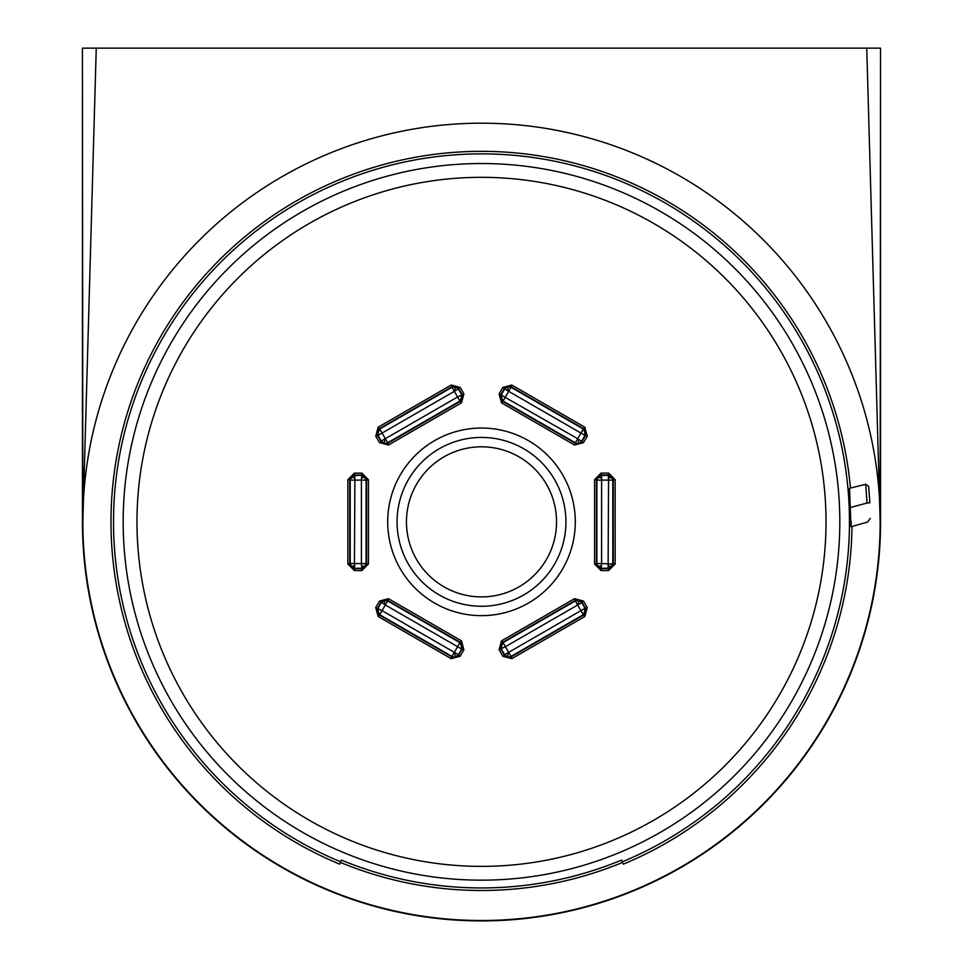 <?xml version="1.0" encoding="UTF-8"?>
<svg xmlns="http://www.w3.org/2000/svg" width="963" height="963" viewBox="0 0 963 963"><rect width="100%" height="100%" fill="white"/><g stroke="black" fill="none" stroke-linecap="round" stroke-linejoin="round"><path stroke-width="1.44" d="M615.14 479.67L612.793 480.128L612.793 563.572A4.695 4.695 135 0 1 608.11 568.254L601.586 568.254A4.695 4.695 -135 0 1 596.904 563.572L601.586 563.572L601.586 475.445L608.11 475.445A4.695 4.695 45 0 1 612.793 480.128L596.904 480.128A4.695 4.695 -45 0 1 601.586 475.445L601.129 474.976L596.434 479.67L596.434 564.029L601.129 568.712L601.586 563.572L613.262 564.029L613.262 479.67L608.568 474.976L608.11 568.254L608.568 568.712L613.262 564.029L615.14 564.029L608.568 570.59L601.129 570.59L594.568 564.029L594.568 479.67L601.129 473.098L608.568 473.098L615.14 479.67L615.14 564.029M580.93 433.061L583.277 429.004A4.695 4.695 75 0 1 584.998 435.408L586.25 432.893L583.903 428.836L510.847 386.657L504.443 388.366L504.612 388.992A4.695 4.695 -15 0 1 511.016 387.282L503.071 401.053A4.695 4.695 -105 0 1 501.35 394.649L504.612 388.992L508.019 390.954L584.998 435.408L581.736 441.054A4.695 4.695 165 0 1 575.332 442.763L577.68 438.707L500.724 394.818L502.445 401.222L575.501 443.401L577.848 444.027L581.905 441.68L577.68 438.707L580.93 433.061M454.981 390.954L458.388 388.992L461.65 394.649A4.695 4.695 105 0 1 459.929 401.053L457.581 396.985L385.32 438.707L387.668 442.763A4.695 4.695 -165 0 1 381.264 441.054L385.152 444.027L387.499 443.401L460.555 401.222L462.902 397.153L462.276 394.818L457.581 396.985L451.984 387.282A4.695 4.695 15 0 1 458.388 388.992L458.557 388.366L452.153 386.657L379.097 428.836L377.376 435.24L378.002 435.408A4.695 4.695 -75 0 1 379.723 429.004L385.32 438.707L381.264 441.054L378.002 435.408L454.981 390.954L455.126 386.717M354.89 478.033L354.89 475.445L361.414 475.445A4.695 4.695 45 0 1 366.096 480.128L361.414 480.128L361.414 563.572L366.096 563.572A4.695 4.695 135 0 1 361.414 568.254L354.89 568.254A4.695 4.695 -135 0 1 350.207 563.572L361.414 563.572L361.871 568.712L366.566 564.029L366.566 479.67L361.871 474.976L361.414 480.128L350.207 480.128A4.695 4.695 -45 0 1 354.89 475.445L354.432 474.976L349.738 479.67L349.738 564.029L354.432 568.712L354.89 478.033A4.695 1.926 25.8 0 0 352.217 477.455A4.695 1.926 -154.2 0 0 350.688 478.045M382.07 610.638L379.723 614.695A4.695 4.695 -105 0 1 378.002 608.291L381.264 602.645A4.695 4.695 -15 0 1 387.668 600.924L385.32 604.993L457.581 646.703L459.929 642.646A4.695 4.695 75 0 1 461.65 649.05L462.902 646.534L460.555 642.477L387.499 600.298L381.095 602.019L385.32 604.993L382.07 610.638L377.376 608.46L379.097 614.863L452.153 657.043L454.488 657.669L458.388 654.696A4.695 4.695 165 0 1 451.984 656.417L457.581 646.703L461.65 649.05L458.388 654.696L382.07 610.638M508.681 657.043A4.695 4.695 -165 0 1 504.612 654.696L508.512 657.669L510.847 657.043L583.903 614.863L586.25 610.807L584.998 608.291A4.695 4.695 105 0 1 583.277 614.695L577.68 604.993L581.736 602.645L584.998 608.291L508.681 652.348L511.016 656.417A4.695 4.695 -165 0 1 508.681 657.043M508.681 652.348L504.612 654.696L501.35 649.05A4.695 4.695 -75 0 1 503.071 642.646L505.419 646.703L577.68 604.993L575.332 600.924A4.695 4.695 15 0 1 581.736 602.645L581.905 602.019L575.501 600.298L502.445 642.477L500.724 648.881L505.419 646.703L508.681 652.348M136.975 521.85A344.525 344.525 0 0 0 481.5 866.375A344.525 344.525 0 0 0 826.025 521.85A344.525 344.525 0 0 0 481.5 177.324A344.525 344.525 0 0 0 136.975 521.85M690.206 48.15L855.048 48.15M850.473 488.06A370.514 370.514 0 0 0 464.587 151.721A370.514 370.514 0 0 0 339.71 864.16L340.685 861.813A367.974 367.974 0 0 1 481.5 153.875A367.974 367.974 0 0 1 622.315 861.813L623.29 864.16A370.514 370.514 0 0 0 851.99 526.496M851.244 521.85C851.063 528.362 850.919 528.362 850.811 521.85L849.51 488.301L865.689 484.269L868.686 486.387L865.689 484.269L867.037 503.035C867.819 527.423 867.819 527.423 867.037 503.035L850.425 507.477M839.82 521.85A358.32 358.32 0 0 1 481.5 880.17A358.32 358.32 0 0 1 123.18 521.85A358.32 358.32 0 0 1 481.5 163.529A358.32 358.32 0 0 1 839.82 521.85M481.5 596.891A75.042 75.042 0 0 1 406.458 521.85A75.042 75.042 0 0 1 481.5 446.808A75.042 75.042 0 0 1 556.542 521.85A75.042 75.042 0 0 1 481.5 596.891M481.5 437.431A84.419 84.419 0 0 1 565.919 521.85A84.419 84.419 0 0 1 481.5 606.269A84.419 84.419 0 0 1 397.081 521.85A84.419 84.419 0 0 1 481.5 437.431M481.5 428.041A93.796 93.796 0 0 1 575.296 521.85A93.796 93.796 0 0 1 481.5 615.646A93.796 93.796 0 0 1 387.704 521.85A93.796 93.796 0 0 1 481.5 428.041M668.178 48.15L661.629 48.15M82.433 521.85L82.433 48.15L82.842 521.85A398.658 398.658 0 0 0 481.5 920.508A398.658 398.658 0 0 0 880.158 521.85L880.519 48.15L880.567 521.85A399.067 399.067 0 0 1 481.5 920.917A399.067 399.067 0 0 1 82.433 521.85L82.842 521.85A398.658 398.658 0 0 1 481.5 123.192A398.658 398.658 0 0 1 880.158 521.85L866.748 48.15L880.519 48.15M106.05 48.15L272.794 48.15M556.674 48.15L578.655 48.15M384.345 48.15L366.614 48.15M867.037 503.035L869.842 502.806C870.48 522.861 870.48 522.861 869.842 502.806C870.48 522.861 870.48 522.861 869.842 502.806L868.686 486.387M82.481 48.15L866.748 48.15M96.252 48.15L82.842 521.85M622.567 862.427A368.636 368.636 0 0 1 340.433 862.427M340.685 861.813L341.396 860.079A366.096 366.096 0 0 0 621.604 860.079L622.315 861.813M499.099 649.82L501.506 640.852L574.562 598.673L583.53 601.081L587.249 607.521L584.842 616.489L511.786 658.668L502.818 656.26L499.099 649.82L500.724 648.881L504.443 655.322L502.818 656.26M379.47 601.081L388.438 598.673L461.494 640.852L463.901 649.82L460.182 656.26L451.214 658.668L378.158 616.489L375.751 607.521L379.47 601.081L381.095 602.019L377.376 608.46L375.751 607.521M361.871 473.098L368.432 479.67L368.432 564.029L361.871 570.59L354.432 570.59L347.86 564.029L347.86 479.67L354.432 473.098L361.871 473.098L361.871 474.976L354.432 474.976L354.432 473.098M463.901 393.879L461.494 402.847L388.438 445.026L379.47 442.619L375.751 436.179L378.158 427.211L451.214 385.031L460.182 387.427L463.901 393.879L462.276 394.818L458.557 388.366L460.182 387.427M583.53 442.619L574.562 445.026L501.506 402.847L499.099 393.879L502.818 387.427L511.786 385.031L584.842 427.211L587.249 436.179L583.53 442.619L581.905 441.68L585.624 435.24L587.249 436.179M612.312 565.654A4.695 1.926 25.8 0 1 610.783 566.244A4.695 1.926 -154.2 0 1 608.11 565.666M612.312 478.045A4.695 1.926 -25.8 0 0 610.783 477.455A4.695 1.926 154.2 0 0 608.11 478.033M601.586 478.033A4.695 1.926 25.8 0 0 598.914 477.455A4.695 1.926 -154.2 0 0 597.385 478.045M601.586 565.666A4.695 1.926 -25.8 0 1 598.914 566.244A4.695 1.926 154.2 0 1 597.385 565.654M583.012 429.45A4.695 3.78 -105 0 1 584.589 432.086A4.695 3.78 75 0 1 584.541 435.144M508.019 390.954L507.874 386.717M503.336 400.596A4.695 3.78 75 0 1 501.759 397.972A4.695 3.78 -105 0 1 501.807 394.902M578.474 443.329L578.342 439.092M378.459 435.144A4.695 3.78 105 0 1 378.411 432.086A4.695 3.78 -75 0 1 379.988 429.45M384.526 443.329L384.658 439.092M461.193 394.902A4.695 3.78 -75 0 1 461.241 397.972A4.695 3.78 105 0 1 459.664 400.596M354.89 565.666A4.695 1.926 -25.8 0 1 352.217 566.244A4.695 1.926 154.2 0 1 350.688 565.654M365.615 565.654A4.695 1.926 25.8 0 1 364.086 566.244A4.695 1.926 -154.2 0 1 361.414 565.666M365.615 478.045A4.695 1.926 -25.8 0 0 364.086 477.455A4.695 1.926 154.2 0 0 361.414 478.033M379.988 614.238A4.695 3.78 75 0 1 378.411 611.613A4.695 3.78 -105 0 1 378.459 608.556M455.126 656.971L454.981 652.733M459.664 643.103A4.695 3.78 -105 0 1 461.241 645.728A4.695 3.78 75 0 1 461.193 648.785M384.658 604.608L384.526 600.37M507.874 656.971L508.019 652.733M584.541 608.556A4.695 3.78 -75 0 1 584.589 611.613A4.695 3.78 105 0 1 583.012 614.238M578.342 604.608L578.474 600.37M501.807 648.785A4.695 3.78 105 0 1 501.759 645.728A4.695 3.78 -75 0 1 503.336 643.103M574.562 445.026L575.332 442.763L503.071 401.053L501.506 402.847M461.494 402.847L459.929 401.053L387.668 442.763L388.438 445.026M451.214 658.668L451.984 656.417L379.723 614.695L378.158 616.489M584.842 616.489L583.277 614.695L511.016 656.417L511.786 658.668M594.568 564.029L596.904 563.572L596.904 480.128L594.568 479.67M511.786 385.031L511.016 387.282L583.277 429.004L584.842 427.211M378.158 427.211L379.723 429.004L451.984 387.282L451.214 385.031M347.86 564.029L350.207 563.572L350.207 480.128L347.86 479.67M368.432 479.67L366.096 480.128L366.096 563.572L368.432 564.029M388.438 598.673L387.668 600.924L459.929 642.646L461.494 640.852M501.506 640.852L503.071 642.646L575.332 600.924L574.562 598.673M608.568 473.098L608.568 474.976L601.129 474.976L601.129 473.098M601.129 570.59L601.129 568.712L608.568 568.712L608.568 570.59M502.818 387.427L504.443 388.366L500.724 394.818L499.099 393.879M375.751 436.179L377.376 435.24L381.095 441.68L379.47 442.619M354.432 570.59L354.432 568.712L361.871 568.712L361.871 570.59M460.182 656.26L458.557 655.322L462.276 648.881L463.901 649.82M587.249 607.521L585.624 608.46L581.905 602.019L583.53 601.081M851.003 526.785L867.591 522.03L870.287 518.407M849.51 488.301L865.689 484.269"/></g></svg>
